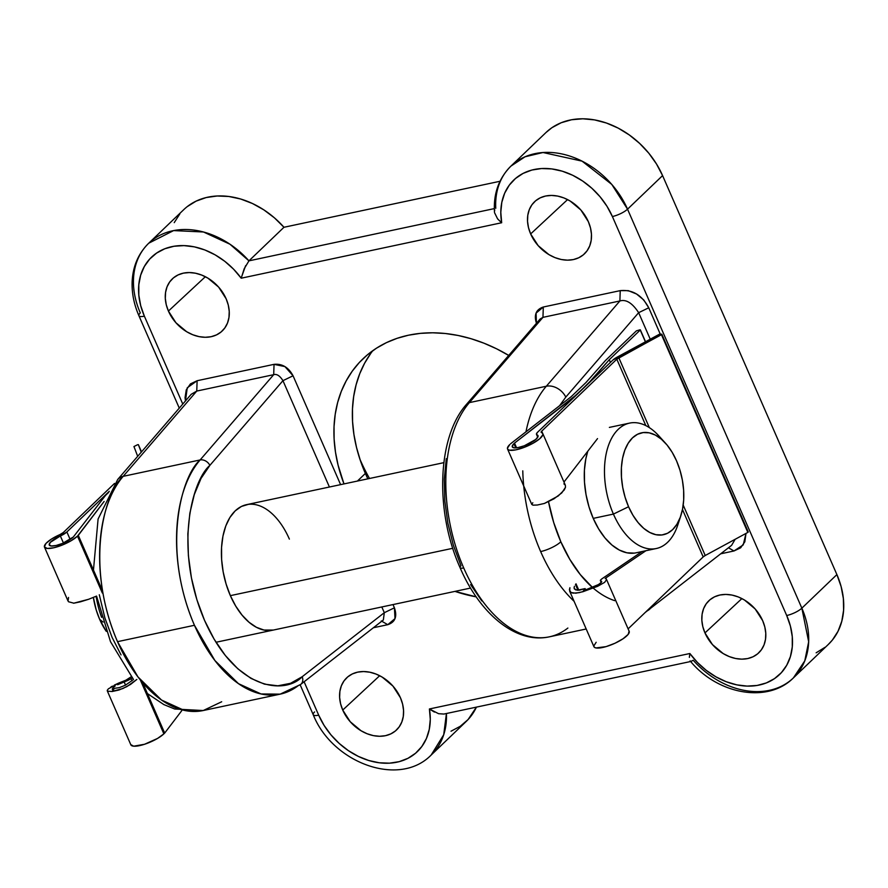 <?xml version="1.0" encoding="UTF-8"?>
<svg xmlns="http://www.w3.org/2000/svg" width="888" height="888" viewBox="0 0 888 888"><rect width="100%" height="100%" fill="white"/><g stroke="black" fill="none" stroke-linecap="round" stroke-linejoin="round"><path stroke-width="1.33" d="M567.876 628.049A128.227 73.771 -102 0 1 548.429 637.018A128.227 73.771 -102 0 1 463.714 567.954A8.014 2.198 156.4 0 1 460.062 567.643A8.014 2.198 156.4 0 1 460.983 565.789L453.324 545.099L447.874 523.265L444.833 501.065L444.289 479.287L446.287 458.674M614.729 600.665A112.199 64.547 -102 0 1 560.839 541.78A16.028 4.396 156.4 0 1 540.648 551.57A128.227 73.771 78 0 0 574.103 601.32A128.227 73.771 -102 0 1 540.648 551.57A128.227 73.771 -102 0 1 523.72 485.991M649.172 609.601A16.028 12.621 -127.9 0 0 651.992 605.982A16.028 12.621 52.1 0 1 649.017 609.723A16.028 12.621 52.1 0 1 646.653 611.099M273.093 630.103L273.227 630.08A64.114 36.885 -102 0 1 230.358 595.648L226.118 584.082L223.166 571.872L221.623 559.496L221.556 547.419L222.955 536.108L225.774 525.996L229.903 517.482L235.187 510.878L241.414 506.449L248.363 504.362M117.516 641.669A128.227 73.771 78 0 0 203.23 710.533L184.127 710.345L161.538 700.044L137.962 676.911L117.516 641.669L194.45 625.285L117.516 641.669C84.194 564.28 104.684 491.83 123.188 476.334A128.227 73.771 78 0 0 117.516 641.669M196.759 391.064L197.114 380.73L187.257 387.79L185.459 400.954L185.048 397.613L186.269 389.876L190.432 383.905L197.114 380.73L196.759 391.064L273.693 374.681C276.779 373.748 279.864 375.746 282.95 380.675C279.864 375.746 276.779 373.748 273.693 374.681L200.122 459.951A8.014 6.005 40.8 0 1 209.868 465.379L282.95 380.675L329.415 487.024L282.95 380.675L209.868 465.379L201.043 478.41L194.294 494.572L189.843 513.275L187.845 533.888L188.389 555.677L191.431 577.866L196.881 599.7L204.551 620.39L214.152 639.216L225.363 655.533L237.784 668.742L250.982 678.399L264.491 684.149L277.844 685.802L290.554 683.305L302.198 676.723A8.014 6.316 52.1 0 1 300.71 684.415A8.014 6.316 52.1 0 1 298.601 685.381A128.227 73.771 -102 0 1 280.164 694.15A128.227 73.771 -102 0 1 194.45 625.285A128.227 73.771 -102 0 1 200.122 459.951L123.188 476.334L200.122 459.951L273.693 374.681L196.759 391.064L123.188 476.334L196.759 391.064L191.175 394.328L117.716 479.453A16.028 12.01 40.8 0 1 123.188 476.334A16.028 12.01 -139.2 0 0 117.627 479.576M704.961 632.922L741.891 598.579L704.961 632.922L702.808 626.606L701.842 620.301L702.108 614.241L703.596 608.657L706.238 603.773L709.945 599.777L714.574 596.814L719.935 595.004L725.829 594.416L732.023 595.071L738.294 596.947L744.399 599.966L755.155 608.946L762.659 620.645A36.064 27.783 46.2 0 1 759.307 652.28A36.064 27.783 46.2 0 1 704.961 632.922A36.064 27.783 46.2 0 1 709.423 600.233A36.064 27.783 46.2 0 1 762.659 620.645L764.812 626.961L765.778 633.266L765.512 639.327L764.035 644.91L761.382 649.794L757.686 653.79L753.057 656.754L747.696 658.563L741.802 659.151L735.597 658.496L729.326 656.62L723.232 653.601L712.476 644.621L704.961 632.922M530.647 233.933L567.576 199.589L530.647 233.933L528.493 227.617L527.528 221.312L527.794 215.251L529.281 209.668L531.923 204.784L535.631 200.788L540.259 197.824L545.621 196.015L551.515 195.427L557.708 196.082L563.98 197.957L570.085 200.977L580.841 209.957L588.344 221.656A36.064 27.783 46.2 0 1 584.992 253.291A36.064 27.783 46.2 0 1 530.647 233.933A36.064 27.783 46.2 0 1 535.109 201.243A36.064 27.783 46.2 0 1 588.344 221.656L590.498 227.972L591.464 234.277L591.197 240.337L589.721 245.921L587.068 250.805L583.372 254.801L578.743 257.764L573.382 259.574L567.488 260.162L561.283 259.507L555.011 257.631L548.917 254.612L538.161 245.632L530.647 233.933M342.735 710.056L379.676 675.713L342.735 710.056L340.581 703.74L339.627 697.424L339.882 691.364L341.369 685.78L344.011 680.896L347.719 676.9L352.347 673.937L357.709 672.127L363.603 671.55L369.808 672.205L376.068 674.081L382.173 677.1L392.929 686.069L400.444 697.768A36.064 27.783 46.2 0 1 397.08 729.414A36.064 27.783 46.2 0 1 342.735 710.056A36.064 27.783 46.2 0 1 347.197 677.355A36.064 27.783 46.2 0 1 400.444 697.768L402.597 704.084L403.552 710.4L403.285 716.461L401.809 722.033L399.156 726.917L395.46 730.924L390.831 733.877L385.47 735.686L379.576 736.274L373.371 735.619L367.099 733.743L361.005 730.724L350.249 721.744L342.735 710.056M168.42 311.066L205.361 276.712L168.42 311.066L166.267 304.751L165.312 298.435L165.579 292.374L167.055 286.791L169.708 281.907L173.404 277.911L178.033 274.947L183.394 273.138L189.288 272.561L195.493 273.215L201.754 275.091L207.859 278.111L218.614 287.079L226.129 298.779A36.064 27.783 46.2 0 1 222.766 330.425A36.064 27.783 46.2 0 1 168.42 311.066A36.064 27.783 46.2 0 1 172.883 278.366A36.064 27.783 46.2 0 1 226.129 298.779L228.283 305.095L229.237 311.411L228.971 317.471L227.495 323.043L224.842 327.927L221.145 331.934L216.517 334.887L211.155 336.696L205.261 337.285L199.056 336.63L192.785 334.754L186.691 331.735L175.935 322.755L168.42 311.066M369.497 478.488A180.308 138.939 46.2 0 1 360.017 459.451A180.308 138.939 -133.8 0 0 369.497 478.488M476.201 596.847A148.263 114.23 46.2 0 1 454.967 591.386L476.201 596.847M370.64 353.591L364.624 363.214L359.762 373.659L356.099 384.826L353.657 396.592L352.481 408.869L352.569 421.523L353.924 434.421L356.521 447.463L360.361 460.506L365.379 473.437A148.263 114.23 -133.8 0 0 367.854 478.832L365.379 473.437L357.431 481.052L365.379 473.437A148.263 114.23 -133.8 0 1 372.827 350.649M689.354 657.386L689.865 653.513L429.415 708.968A66.112 50.938 46.2 0 1 389.521 763.169A66.112 50.938 46.2 0 1 318.692 715.173L304.107 681.762L318.692 715.173L324.076 725.374L330.98 734.887L339.172 743.4L348.407 750.66L358.386 756.421L368.786 760.505L379.276 762.781L389.521 763.169L399.189 761.66L407.969 758.308L415.595 753.213L421.811 746.542L426.418 738.505L429.27 729.37L430.28 719.413L429.415 708.968L689.865 653.513L697.502 662.515L706.304 670.385L715.972 676.856L726.218 681.729L736.707 684.837L747.108 686.102L757.076 685.458L766.311 682.939L774.491 678.621L781.385 672.649L786.746 665.212L790.42 656.543L792.285 646.919L792.274 636.663L790.398 626.084L786.701 615.517L612.387 216.528L607.015 206.338L600.11 196.825L591.908 188.3L582.672 181.041L572.705 175.28L562.304 171.195L551.814 168.931L541.569 168.542L531.901 170.041L523.11 173.393L515.495 178.488L509.279 185.159L504.673 193.196L501.809 202.331L500.799 212.288L501.676 222.744L241.214 278.199L233.588 269.186L224.786 261.316L215.118 254.845L204.862 249.972L194.372 246.864L183.983 245.61L174.004 246.254L164.78 248.762L156.599 253.08L149.706 259.052L144.344 266.489L140.67 275.158L138.805 284.782L138.817 295.049L140.693 305.627L144.378 316.184L182.773 404.062L144.378 316.184A12.021 3.297 156.4 0 1 138.894 315.695A12.021 3.297 156.4 0 1 140.304 312.931A78.133 60.206 46.2 0 1 148.751 243.201A78.133 60.206 46.2 0 1 248.94 260.85L283.971 227.273L274.448 217.86L263.836 209.868L252.47 203.519L240.67 199.012L228.793 196.481L217.172 195.993L206.171 197.558L196.093 201.143L187.235 206.627M536.419 323.321L536.086 313.109L543.312 307.015L620.235 290.631L628.316 290.665L636.541 294.006L643.745 299.944L648.751 307.781L660.161 333.888L648.751 307.781C641.98 295.127 632.478 289.41 620.235 290.631L619.891 300.965L546.32 386.236L469.386 402.619A128.227 73.771 78 0 0 463.714 567.954A128.227 73.771 78 0 0 549.428 636.818C516.017 644.211 479.853 613.863 460.051 567.632A8.014 2.198 -23.6 0 0 463.714 567.954A128.227 73.771 -102 0 1 469.386 402.619L542.957 317.349L619.891 300.965L546.32 386.236L469.386 402.619L542.957 317.349L540.137 319.003L466.644 404.184A8.014 6.005 40.8 0 1 469.386 402.619A8.014 6.005 -139.2 0 0 466.6 404.24M745.998 533.411L744.821 541.835L740.659 547.807L733.976 550.971L720.767 553.79L733.976 550.971L743.234 544.888L745.998 533.411M274.048 364.346L284.915 366.589L293.051 375.779L340.604 484.637L293.051 375.779C288.533 367.343 282.195 363.536 274.048 364.346L197.114 380.73L274.048 364.346L273.693 374.681L274.048 364.346M393.007 604.573L394.416 607.803L395.005 618.592L387.779 624.686L373.382 627.749L387.779 624.686L381.274 620.934L387.779 624.686C395.204 622.188 397.413 616.561 394.416 607.803L384.315 612.698L381.807 606.959L384.315 612.698L302.198 676.723L384.315 612.698L394.416 607.803L393.007 604.573M508.724 355.422A148.263 114.23 46.2 0 0 362.97 358.808A148.263 114.23 46.2 0 0 343.989 483.916L338.084 465.134L335.475 452.092L334.121 439.194L334.043 426.54L335.22 414.274L337.651 402.497L341.314 391.331L346.187 380.885L352.192 371.262L359.296 362.537L367.421 354.823L376.501 348.163L386.424 342.646L397.114 338.317L408.469 335.209L420.368 333.366L432.7 332.789L445.354 333.5L458.197 335.486L471.117 338.728L483.982 343.201L496.67 348.84L509.046 355.622M816.139 652.813L824.985 647.319M828.293 644.466L832.356 640.082L838.006 631.312L841.791 621.267L843.6 610.234L843.367 598.556L841.114 586.557L836.896 574.591L662.581 175.602L656.521 164.036L648.806 153.202L639.649 143.423L629.337 134.976L618.17 128.105L606.46 123.032L594.56 119.902L582.828 118.792L571.606 119.747L561.216 122.733L551.97 127.661L545.887 132.612M500.011 181.274L283.971 227.273L500.011 181.274M179.876 213.864L174.226 222.633M451.015 731.213L460.262 726.284L468.087 719.546L476.423 707.125A78.133 60.206 -133.8 0 1 466.222 721.445L431.18 755.022L443.723 734.72L446.42 713.508A78.133 60.206 46.2 0 1 431.18 755.022C399.056 787.967 332.201 762.648 313.209 714.685A12.021 3.297 -23.6 0 0 318.692 715.173A12.021 3.297 156.4 0 1 313.22 714.707A12.021 3.297 156.4 0 1 314.618 711.921M662.581 175.602L836.896 574.591L801.853 608.169L627.539 209.18L662.581 175.602A78.133 60.206 -133.8 0 0 546.009 132.501L510.966 166.078A78.133 60.206 46.2 0 1 627.539 209.18L662.581 175.602M481.807 600.932L470.596 584.615M592.474 587.445L580.275 574.569L569.807 559.351L560.839 541.78L553.69 522.466L548.518 501.665A112.199 64.547 -102 0 0 560.839 541.78A16.028 4.396 -23.6 0 1 540.648 551.57A128.227 73.771 78 0 1 522.777 470.851M559.606 405.683L565.8 397.103L638.65 312.676L650.238 339.194L638.65 312.676C632.312 302.997 626.062 299.101 619.891 300.965L542.957 317.349L543.312 307.015C535.886 309.512 533.677 315.14 536.674 323.909M565.8 397.103A16.028 12.01 -139.2 0 0 546.32 386.236A128.227 73.771 78 0 0 525.962 431.823A128.227 73.771 -102 0 1 546.32 386.236A16.028 12.01 40.8 0 1 565.8 397.103L638.65 312.676L648.751 307.781L638.65 312.676C632.312 302.997 626.062 299.101 619.891 300.965L620.235 290.631L543.312 307.015L542.957 317.349M273.36 630.047L264.002 630.058L256.454 627.317L249.051 622.266L242.058 615.118L235.742 606.127L230.358 595.648A64.114 36.885 -102 0 1 246.52 504.673A64.114 36.885 -102 0 1 289.377 539.105M99.29 594.749L104.917 618.015L112.066 637.329L121.034 654.911M495.759 208.292A78.133 60.206 46.2 0 1 510.966 166.078C498.878 178.233 493.373 193.562 494.472 212.066M248.94 260.85L494.327 208.602L248.94 260.85L283.971 227.273A78.133 60.206 -133.8 0 0 183.783 209.624L148.751 243.201L173.593 230.591L203.496 231.99L229.97 244.222L248.94 260.85L244.189 268.775L241.214 278.199L501.676 222.744L497.935 219.247M690.12 660.883C717.104 694.016 767.421 703.984 793.406 677.899L828.449 644.322A78.133 60.206 -133.8 0 0 836.896 574.591L801.853 608.169A78.133 60.206 46.2 0 1 793.406 677.899A78.133 60.206 46.2 0 1 693.217 660.25L691.064 661.371M221.678 701.764L203.23 710.533L280.164 694.15L300.71 684.415L383.339 619.99L384.315 612.698M731.623 545.31L735.142 539.294M300.788 684.348A8.014 6.316 -127.9 0 0 302.198 676.723C286.136 694.194 236.43 692.329 204.551 620.39C173.304 547.829 192.518 479.92 209.868 465.379A8.014 6.005 -139.2 0 0 200.122 459.951C181.618 475.446 161.128 547.896 194.45 625.285L214.896 660.528L238.472 683.66L261.061 693.961L280.164 694.15M728.46 547.785L733.976 550.971L728.46 547.785M282.95 380.675L293.051 375.779L282.95 380.675M434.421 712.087L430.047 709.434M429.415 708.968L438.561 713.697L443.889 714.052L691.463 661.338M793.406 677.899L804.761 660.894L808.668 641.769L801.853 608.169A12.021 3.297 156.4 0 1 786.701 615.517A66.112 50.938 46.2 0 1 766.311 682.939A66.112 50.938 46.2 0 1 689.865 653.513M138.905 315.717A12.021 3.297 -23.6 0 0 144.378 316.184A66.112 50.938 46.2 0 1 164.78 248.762A66.112 50.938 46.2 0 1 241.214 278.199M241.37 277.544L245.621 265.679M501.676 222.744A66.112 50.938 46.2 0 1 541.569 168.542A66.112 50.938 46.2 0 1 612.387 216.528L786.701 615.517A12.021 3.297 -23.6 0 0 801.853 608.169L627.539 209.18A12.021 3.297 156.4 0 1 612.387 216.528A12.021 3.297 -23.6 0 0 627.539 209.18L611.777 184.415L582.062 161.139L543.012 152.514L525.041 156.788L510.966 166.078M494.461 211.377L494.738 209.912M494.538 212.676L497.546 218.781L501.054 222.255M665.456 443.156L658.818 435.841A64.114 36.885 78 0 0 612.309 437.018A64.114 36.885 78 0 0 613.419 514.085L628.571 506.737A52.092 29.97 -102 0 1 627.661 444.122A52.092 29.97 -102 0 1 665.456 443.156A52.092 29.97 -102 0 1 676.523 460.794L672.149 452.281L667.021 444.977L661.338 439.16L655.322 435.065L649.195 432.833L643.19 432.567L637.551 434.265L632.489 437.862L628.205 443.223L624.841 450.149L622.555 458.363L621.411 467.554L621.478 477.367L622.721 487.423L625.119 497.336L628.571 506.737L632.944 515.251L638.072 522.555L643.756 528.371L649.772 532.467L655.899 534.698L661.904 534.965L667.543 533.266L672.605 529.67L676.889 524.297L680.252 517.382L682.539 509.168L683.682 499.977L683.627 490.165L682.373 480.108L679.975 470.185L676.523 460.794A52.092 29.97 -102 0 1 680.874 515.584A52.092 29.97 -102 0 1 628.571 506.737L613.419 514.085A64.114 36.885 -102 0 1 629.581 423.11A64.114 36.885 -102 0 1 662.226 439.937M101.621 617.349A64.114 36.885 -102 0 1 96.115 596.281A64.114 36.885 78 0 0 101.621 617.349M93.384 597.458A52.092 29.97 78 0 0 99.656 619.358L103.075 622.066L99.656 619.358L96.215 609.956L93.373 597.458M230.358 595.648L452.769 548.296L230.358 595.648M634.243 553.124L626.861 552.791L619.325 550.049L611.91 545.01L604.917 537.851L598.612 528.86L593.228 518.381L588.977 506.826L586.036 494.616L584.493 482.24L584.415 470.163L585.825 458.852L587.778 451.237A64.114 36.885 78 0 0 593.228 518.381L613.419 514.085L593.228 518.381A64.114 36.885 78 0 0 636.086 552.813L656.288 548.518A64.114 36.885 -102 0 1 613.419 514.085A64.114 36.885 78 0 0 677.799 524.975L680.874 515.584M679.242 519.846A64.114 36.885 -102 0 1 656.288 548.518M106.305 631.379L99.656 619.358A52.092 29.97 78 0 0 106.305 631.379M114.519 483.438L63.259 532.556A4.806 1.321 156.4 0 1 59.951 534.587L51.637 538.949L45.976 543.423L44.4 546.886L47.297 548.451L53.946 547.73L62.66 544.899L71.229 540.67L77.489 536.13A19.236 5.273 156.4 0 1 58.553 546.42A19.236 5.273 156.4 0 1 44.478 547.097A19.236 5.273 156.4 0 1 59.951 534.587L63.259 532.556L114.519 483.438M131.269 676.734L125.907 680.186L118.959 682.961L125.907 680.186L131.269 676.734M107.57 691.208L107.293 690.231L107.57 691.208L112.188 691.497L114.363 688.355L119.369 687.623L125.341 685.236L133.156 679.764L125.341 685.236L119.369 687.623L114.363 688.355L112.132 691.364L122.877 688.544L130.558 684.426L136.83 679.453L126.806 686.646L118.992 690.009L112.188 691.497L107.57 691.208L107.293 690.231L108.436 688.788L118.959 682.961L114.397 685.07M130.791 744.621L133.688 746.186L144.566 744.266L157.609 738.405L163.869 733.854L140.271 679.842L163.869 733.854L164.68 733.077L142.691 682.728L164.68 733.077L163.869 733.854A19.236 5.273 -23.6 0 1 144.933 744.144A19.236 5.273 -23.6 0 1 130.858 744.832L107.282 690.864M102.331 593.006L77.489 536.13L104.129 501.465L78.299 535.353L102.542 590.831L78.299 535.353L77.489 536.13L102.331 593.006M96.459 596.125L88.633 599.278L96.459 596.125M80.464 601.82L88.633 599.278L73.626 603.23L80.464 601.82M73.571 603.107L68.487 601.742L73.571 603.107M44.478 547.097L68.054 601.065L68.531 597.458M117.616 684.737L124.154 681.962L125.541 685.125L124.154 681.962L128.061 680.341L117.616 684.737M112.754 689.51L112.254 689.199L113.242 687.401L115.063 686.135M113.409 689.632L112.199 689.099M60.362 535.964L63.448 543.012L60.362 535.964L66.878 531.956A9.613 2.642 156.4 0 1 60.362 535.964A14.019 3.852 156.4 0 0 49.251 545.021A14.019 3.852 156.4 0 0 59.507 544.522A14.019 3.852 156.4 0 0 73.316 537.018L62.549 543.389L56.21 545.465L51.36 546.009L49.206 544.888L50.294 542.39L60.362 535.964M131.935 680.885L130.991 678.721L128.061 680.341L132.19 677.899L130.991 678.721L131.935 680.885M70.152 539.46L66.878 531.956L109.291 491.319L66.878 531.956L70.152 539.46M181.707 710.744L164.68 733.077L181.707 710.744M105.55 495.371L73.316 537.018L105.55 495.371L108.669 492.385L105.55 495.371M138.35 444.633L141.248 452.181L138.35 444.633L141.525 451.87L138.35 444.633L137.54 444.744L138.35 444.622L141.525 451.87M137.54 444.744L133.944 446.542L137.54 444.744M133.944 446.542L137.684 456.31L133.944 446.542M112.321 686.169L110.9 687.012M112.254 689.199L113.287 687.356M748.273 531.99L661.826 334.221L659.651 334.099L612.953 360.006L537.629 432.19L536.463 433.899L537.118 434.909A14.019 3.852 156.4 0 1 538.017 435.653A14.019 3.852 156.4 0 1 526.706 444.799A14.019 3.852 156.4 0 1 512.309 446.886A14.019 3.852 156.4 0 1 513.941 443.656L512.221 446.364L513.752 447.785L518.159 447.563L524.331 445.765L535.686 439.505L538.017 436.63L537.118 434.909A9.613 2.642 156.4 0 1 536.507 434.399A9.613 2.642 156.4 0 1 537.629 432.19L612.953 360.006A9.613 2.642 156.4 0 1 617.027 357.198L659.651 334.099L661.893 334.265L616.805 359.196L541.713 431.146L541.48 432.523A4.806 1.321 156.4 0 1 541.147 432.256A4.806 1.321 156.4 0 1 541.713 431.146L542.668 433.355L541.713 431.146L616.805 359.196L645.82 425.607L616.805 359.196A4.806 1.321 156.4 0 1 618.836 357.786L649.35 427.628L618.836 357.786L661.46 334.687L747.84 532.412L748.273 531.99L661.882 334.343M682.472 509.512L703.185 556.92L628.116 628.859L703.185 556.92L682.472 509.512M606.504 579.464L605.849 577.955L645.909 550.726L605.849 577.955L606.504 579.464M597.524 438.605L563.969 482.051L597.524 438.605M605.172 578.599L605.849 577.955L605.172 578.599M544.377 503.463L553.923 498.845L561.782 492.896L565.478 487.323L565.356 485.225L565.478 487.323L564.257 489.943L558.241 495.948L544.377 503.463L537.318 505.017L544.377 503.463M532.856 505.161L537.318 505.017L532.856 505.161L531.89 503.885L532.856 505.161M541.48 432.523A19.236 5.273 156.4 0 1 542.79 433.566A19.236 5.273 156.4 0 1 527.272 446.109A19.236 5.273 156.4 0 1 507.536 448.973A19.236 5.273 156.4 0 1 509.779 444.544L507.414 448.262L507.925 449.495L509.546 450.205L515.628 449.894L524.131 447.386L532.889 443.345L539.693 438.772L542.823 434.831L542.712 433.422L541.48 432.523M569.641 591.108L593.928 646.697A19.236 5.273 -23.6 0 0 613.664 643.833A19.236 5.273 -23.6 0 0 629.17 631.301L606.582 579.598L604.628 582.35L597.713 586.28L582.939 591.719L575.846 593.195L571.017 592.529L569.641 591.108L569.918 587.712L569.397 589.743L571.017 592.529L573.082 593.151L579.176 592.662L582.883 591.597L585.125 588.589L579.52 590.12L575.546 589.843L574.081 587.823L574.425 586.28M513.941 443.656L515.784 447.874L513.941 443.656L514.518 443.101L575.169 396.215L589.776 381.74L609.268 359.718L640.248 330.036L645.398 341.825L640.248 330.036L609.268 359.718L610.445 362.415L609.268 359.718L589.921 382.073L575.024 395.882L514.518 443.101L516.572 447.807L514.518 443.101L513.941 443.656M601.676 581.374L601.509 582.173L600.399 580.23L601.509 582.173L598.479 584.548L585.68 589.865L585.125 588.589L577.267 590.209L574.458 589.033L574.081 587.823L574.259 588.677M575.48 584.504L577.977 590.231L575.48 584.504M600.399 580.23L601.742 578.943L600.399 580.23L600.91 580.907M642.068 551.548L601.742 578.943L642.068 551.548M531.89 503.885L532.811 502.775M571.184 396.692L510.589 443.767L571.184 396.692L585.936 382.562L571.184 396.692M578.787 590.198L576.001 583.816L578.787 590.198M605.416 360.539L585.936 382.562L605.416 360.539L636.396 330.858L605.416 360.539M636.396 330.858L639.971 329.814L636.396 330.858M705.227 555.511A4.806 1.321 -23.6 0 0 703.185 556.92L705.227 555.511L683.205 505.106L705.227 555.511L747.84 532.412L705.227 555.511M661.893 334.288L661.46 334.687L748.218 531.945M629.104 631.146L628.182 634.376L623.043 638.772L615.007 643.234L606.093 646.619L595.926 647.94L594.316 647.23L593.806 645.987L596.159 642.279M563.891 483.827L565.356 485.225L542.79 433.566M601.509 582.173L600.421 583.25M598.479 584.548L585.68 589.865L582.939 591.719L597.713 586.28L604.628 582.35L606.582 579.598M582.883 591.597L585.68 589.865L585.125 588.589L582.883 591.597M645.254 612.431L731.612 545.332M586.191 628.993L549.428 636.818M117.716 479.453L98.091 519.014L93.462 570.063M96.559 596.081L110.489 641.669L133.466 679.453M147.43 693.584L163.847 704.584L174.714 709.013L203.23 710.533M460.051 567.632C434.954 511.766 436.974 437.107 466.644 404.184M148.751 243.201C138.461 253.369 132.934 266.111 132.157 281.452C131.702 292.918 133.955 304.329 138.894 315.695L179.276 408.114M300.166 684.826L313.209 714.685M246.376 504.695L443.845 462.659M609.379 427.406L629.581 423.11M216.006 642.268L470.54 588.067M531.834 504.562L507.536 448.973M536.519 434.41L537.751 437.229M601.22 582.528L600.377 580.597M640.337 329.848L645.532 341.747"/></g></svg>
